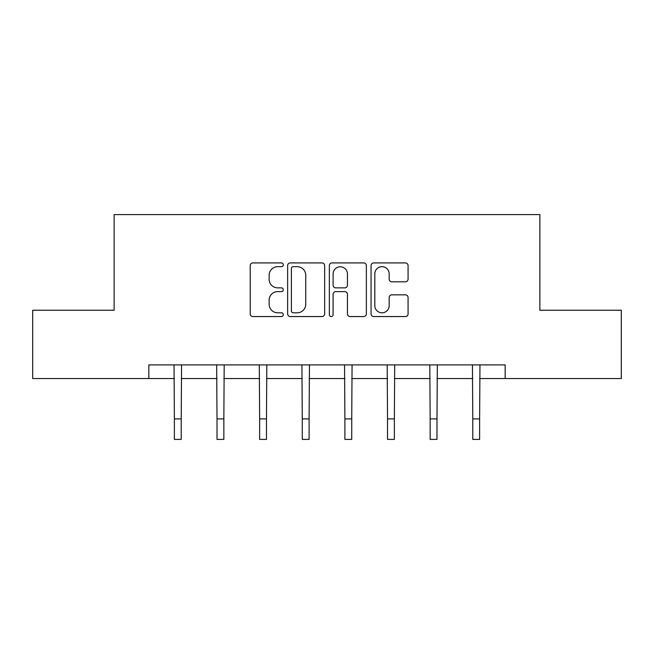 <?xml version="1.0" encoding="UTF-8"?>
<svg xmlns="http://www.w3.org/2000/svg" width="654" height="654" viewBox="0 0 654 654"><rect width="100%" height="100%" fill="white"/><g stroke="black" fill="none" stroke-linecap="round" stroke-linejoin="round"><path stroke-width="0.98" d="M283.28 264.796A1.88 1.88 0 0 0 281.4 262.916L252.902 262.916A2.681 2.681 0 0 0 250.22 265.598L250.22 313.879A2.681 2.681 0 0 0 252.902 316.561L281.4 316.561A1.88 1.88 0 0 0 283.28 314.688A1.88 1.88 0 0 0 281.4 312.808L277.713 312.808A8.584 8.584 0 0 1 269.129 304.224L269.129 300.202A8.584 8.584 0 0 1 277.713 291.619L281.4 291.619A1.88 1.88 0 0 0 283.28 289.738A1.88 1.88 0 0 0 281.4 287.866L277.713 287.866A8.584 8.584 0 0 1 269.129 279.283L269.129 275.26A8.584 8.584 0 0 1 277.713 266.677L281.4 266.677A1.88 1.88 0 0 0 283.28 264.796M405.39 281.825A2.681 2.681 0 0 0 408.071 279.144L408.071 265.598A2.681 2.681 0 0 0 405.39 262.916L373.736 262.916A2.681 2.681 0 0 0 371.055 265.598L371.055 313.879A2.681 2.681 0 0 0 373.736 316.561L405.39 316.561A2.681 2.681 0 0 0 408.071 313.879L408.071 297.521A2.681 2.681 0 0 0 405.39 294.84L391.844 294.84A2.681 2.681 0 0 0 389.163 297.521L389.163 305.631A7.178 7.178 0 0 1 381.985 312.808A7.178 7.178 0 0 1 374.807 305.631L374.807 273.846A7.178 7.178 0 0 1 381.985 266.677A7.178 7.178 0 0 1 389.163 273.846L389.163 279.144A2.681 2.681 0 0 0 391.844 281.825L405.39 281.825M148.834 378.552L32.7 378.552L32.7 310.233L114.131 310.233L114.131 214.594L539.869 214.594L539.869 310.233L621.3 310.233L621.3 378.552L505.166 378.552L505.166 364.891L148.834 364.891L148.834 378.552L174.381 378.552M324.654 265.598A2.681 2.681 0 0 0 321.972 262.916L290.319 262.916A2.681 2.681 0 0 0 287.637 265.598L287.637 313.879A2.681 2.681 0 0 0 290.319 316.561L321.972 316.561A2.681 2.681 0 0 0 324.654 313.879L324.654 265.598M332.028 262.916L363.681 262.916A2.681 2.681 0 0 1 366.363 265.598L366.363 313.879A2.681 2.681 0 0 1 363.681 316.561L350.135 316.561A2.681 2.681 0 0 1 347.454 313.879L347.454 294.3A2.681 2.681 0 0 0 344.772 291.619L335.788 291.619A2.681 2.681 0 0 0 333.099 294.3L333.099 314.688A1.88 1.88 0 0 1 331.226 316.561A1.88 1.88 0 0 1 329.346 314.688L329.346 265.598A2.681 2.681 0 0 1 332.028 262.916M181.215 378.552L217.014 378.552M223.848 378.552L259.638 378.552M266.472 378.552L302.271 378.552M309.105 378.552L344.895 378.552M351.729 378.552L387.528 378.552M394.362 378.552L430.152 378.552M436.986 378.552L472.785 378.552M479.619 378.552L505.166 378.552M293.27 266.677A1.88 1.88 0 0 0 291.39 268.549L291.39 310.928A1.88 1.88 0 0 0 293.27 312.808L297.161 312.808A8.584 8.584 0 0 0 305.745 304.224L305.745 275.26A8.584 8.584 0 0 0 297.161 266.677L293.27 266.677M347.454 273.985A7.178 7.178 0 0 0 340.276 266.807A7.178 7.178 0 0 0 333.099 273.985L333.099 285.185A2.681 2.681 0 0 0 335.788 287.866L344.772 287.866A2.681 2.681 0 0 0 347.454 285.185L347.454 273.985M174.038 364.891L174.381 418.912L181.215 418.912L181.567 364.891M174.381 418.912L174.381 439.406L181.215 439.406L181.215 418.912M216.67 364.891L217.014 418.912L223.848 418.912L224.191 364.891M217.014 418.912L217.014 439.406L223.848 439.406L223.848 418.912M259.295 364.891L259.638 418.912L266.472 418.912L266.816 364.891M259.638 418.912L259.638 439.406L266.472 439.406L266.472 418.912M301.927 364.891L302.271 418.912L309.105 418.912L309.448 364.891M302.271 418.912L302.271 439.406L309.105 439.406L309.105 418.912M344.552 364.891L344.895 418.912L351.729 418.912L352.073 364.891M344.895 418.912L344.895 439.406L351.729 439.406L351.729 418.912M387.184 364.891L387.528 418.912L394.362 418.912L394.705 364.891M387.528 418.912L387.528 439.406L394.362 439.406L394.362 418.912M429.809 364.891L430.152 418.912L436.986 418.912L437.33 364.891M430.152 418.912L430.152 439.406L436.986 439.406L436.986 418.912M472.433 364.891L472.785 418.912L479.619 418.912L479.962 364.891M472.785 418.912L472.785 439.406L479.619 439.406L479.619 418.912"/></g></svg>
